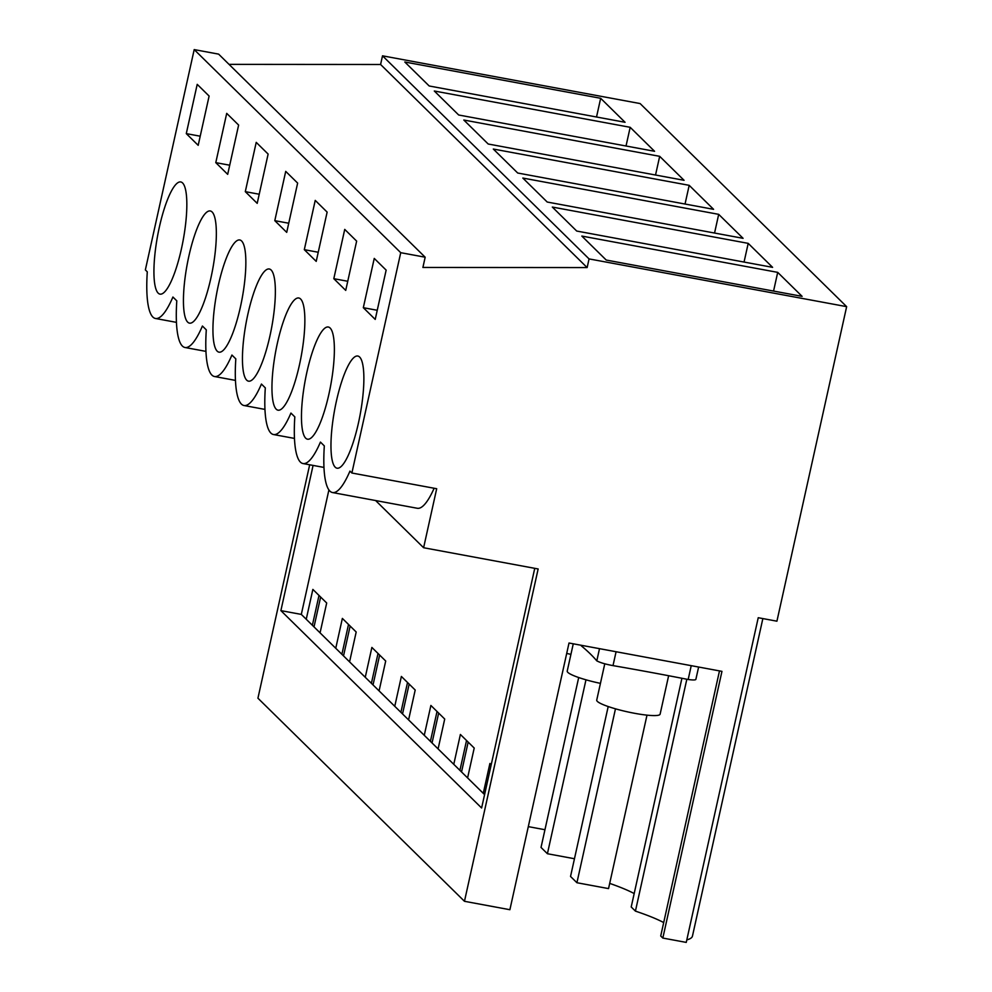 <?xml version="1.0" encoding="UTF-8"?>
<svg xmlns="http://www.w3.org/2000/svg" width="992" height="992" viewBox="0 0 992 992"><rect width="100%" height="100%" fill="white"/><g stroke="black" fill="none" stroke-linecap="round" stroke-linejoin="round"><path stroke-width="1.49" d="M589.062 258.912L846.647 306.652L640.113 103.565L382.515 55.825L589.062 258.912L587.14 267.58L380.593 64.492L382.515 55.825M846.647 306.652L776.922 621.19L758.235 617.718L686.253 942.4L662.83 938.06L721.953 671.361L569.011 643.014L509.888 909.714L464.467 901.294L538.148 568.962L423.609 547.733L436.691 488.721L351.887 473.01L400.731 252.687L425.171 257.213L422.902 267.456L587.14 267.58M404.798 62L600.668 98.295L625.059 122.289L429.189 85.982L404.798 62M493.309 149.036L689.192 185.33L713.583 209.324L517.7 173.017L493.309 149.036M659.68 156.327L463.81 120.02L488.2 144.014L684.071 180.308L659.68 156.327L655.538 175.014M552.321 207.055L748.204 243.362L772.594 267.344L576.712 231.049L552.321 207.055M522.821 178.052L718.692 214.346L743.095 238.328L547.212 202.033L522.821 178.052M630.18 127.311L434.298 91.004L458.688 114.998L654.571 151.292L630.18 127.311L626.026 146.01M777.703 272.366L581.833 236.071L606.224 260.053L802.106 296.36L777.703 272.366L773.562 291.065M229.04 64.368L380.593 64.492M425.171 257.213L218.624 54.126L194.196 49.6L145.353 269.923L147.287 271.82A81.815 18.612 100.5 0 0 155.471 318.482A81.815 18.612 100.5 0 0 172.918 297.017L176.799 300.836A81.815 18.612 100.5 0 0 184.983 347.498A81.815 18.612 100.5 0 0 202.418 326.033L206.299 329.852A81.815 18.612 100.5 0 0 214.495 376.514A81.815 18.612 100.5 0 0 231.93 355.049L235.811 358.868A81.815 18.612 100.5 0 0 243.995 405.517A81.815 18.612 100.5 0 0 261.429 384.053L265.31 387.872A81.815 18.612 100.5 0 0 273.507 434.533A81.815 18.612 100.5 0 0 290.941 413.069L294.822 416.888A81.815 18.612 100.5 0 0 303.006 463.549A81.815 18.612 100.5 0 0 320.441 442.085L324.322 445.904A81.815 18.612 100.5 0 0 332.518 492.553A81.815 18.612 100.5 0 0 349.953 471.101L351.887 473.01M400.731 252.687L194.196 49.6M352.842 358.583A57.04 12.983 100.5 0 1 357.814 356.029A57.04 12.983 100.5 0 1 361.782 404.748A57.04 12.983 100.5 0 1 341.992 465.657A57.04 12.983 100.5 0 1 337.032 468.199A57.04 12.983 100.5 0 1 333.052 419.492A57.04 12.983 100.5 0 1 352.842 358.583M274.796 220.658L286.713 232.364L297.637 183.086L285.721 171.38L274.796 220.658L288.734 223.237M234.819 242.532A57.04 12.983 100.5 0 1 239.791 239.977A57.04 12.983 100.5 0 1 243.759 288.697A57.04 12.983 100.5 0 1 223.969 349.606A57.04 12.983 100.5 0 1 218.996 352.16A57.04 12.983 100.5 0 1 215.028 303.44A57.04 12.983 100.5 0 1 234.819 242.532M333.808 278.69L345.724 290.396L356.649 241.118L344.732 229.4L333.808 278.69L347.746 281.269M312.492 436.641A57.04 12.983 100.5 0 1 307.52 439.196A57.04 12.983 100.5 0 1 303.552 390.476A57.04 12.983 100.5 0 1 323.342 329.567A57.04 12.983 100.5 0 1 328.315 327.013A57.04 12.983 100.5 0 1 332.283 375.732A57.04 12.983 100.5 0 1 312.492 436.641M304.308 249.674L316.212 261.38L327.137 212.102L315.233 200.396L304.308 249.674L318.234 252.253M205.319 213.516A57.04 12.983 100.5 0 1 210.279 210.961A57.04 12.983 100.5 0 1 214.26 259.681A57.04 12.983 100.5 0 1 194.469 320.59A57.04 12.983 100.5 0 1 189.497 323.144A57.04 12.983 100.5 0 1 185.529 274.424A57.04 12.983 100.5 0 1 205.319 213.516M245.297 191.654L256.221 142.364L268.125 154.07L257.201 203.36L245.297 191.654L259.222 194.234M264.331 271.535A57.04 12.983 100.5 0 1 269.291 268.993A57.04 12.983 100.5 0 1 273.271 317.713A57.04 12.983 100.5 0 1 253.481 378.622A57.04 12.983 100.5 0 1 248.508 381.164A57.04 12.983 100.5 0 1 244.54 332.444A57.04 12.983 100.5 0 1 264.331 271.535M282.98 407.625A57.04 12.983 100.5 0 1 278.02 410.18A57.04 12.983 100.5 0 1 274.04 361.46A57.04 12.983 100.5 0 1 293.83 300.551A57.04 12.983 100.5 0 1 298.803 297.997A57.04 12.983 100.5 0 1 302.771 346.716A57.04 12.983 100.5 0 1 282.98 407.625M215.785 162.638L227.689 174.344L238.626 125.066L226.709 113.361L215.785 162.638L229.722 165.218M363.32 307.694L375.224 319.412L386.148 270.122L374.244 258.416L363.32 307.694L377.245 310.285M164.957 291.574A57.04 12.983 100.5 0 1 159.985 294.128A57.04 12.983 100.5 0 1 156.017 245.408A57.04 12.983 100.5 0 1 175.807 184.5A57.04 12.983 100.5 0 1 180.78 181.958A57.04 12.983 100.5 0 1 184.748 230.665A57.04 12.983 100.5 0 1 164.957 291.574M186.285 133.622L197.21 84.345L209.114 96.05L198.189 145.328L186.285 133.622L200.21 136.202M434.124 488.25A81.815 18.612 100.5 0 1 417.31 508.276L332.518 492.553M423.609 547.733L375.621 500.551M534.75 568.329L481.616 807.996L280.885 610.626L301.308 614.408L328.91 489.912M313.075 465.409L280.885 610.626M464.467 901.294L257.932 698.207L309.678 464.777M662.83 938.06L660.722 935.989L719.485 670.902M686.811 939.883A121.136 17.906 12.5 0 0 692.466 936.076L762.86 618.574M663.698 922.572A99.076 14.644 12.5 0 0 635.426 911.115L631.21 906.973L681.913 678.28M634.186 893.556A99.076 14.644 12.5 0 0 609.696 883.388M484.58 794.617L320.069 632.846L326.69 603L312.864 589.397L306.243 619.256L301.308 614.408M335.755 648.272L342.364 618.413L356.19 632.003L349.568 661.862M365.254 677.288L371.876 647.429L385.702 661.019L379.08 690.878M394.766 706.292L401.376 676.445L415.202 690.035L408.58 719.894M424.266 735.308L430.888 705.448L444.714 719.039L438.092 748.898M453.778 764.324L460.387 734.464L474.213 748.055L467.592 777.914M483.278 793.34L489.899 763.48L491.201 764.758M320.069 632.846L306.243 619.256M635.426 911.115L686.836 679.235M599.503 648.669L596.8 660.858C600.21 662.668 605.604 664.256 613.006 665.62A552.804 81.704 -167.5 0 1 688.175 679.495L691.238 665.669M688.175 679.495C693.321 680.202 695.9 680.103 695.9 679.21L698.628 667.033M581.324 645.842A887.58 131.192 -167.5 0 1 596.8 660.858M668.633 675.726L660.114 714.166A32.463 4.799 -167.5 0 1 619.033 709.801A32.463 4.799 -167.5 0 1 596.725 700.116L604.773 663.797M600.668 98.295L596.527 116.994M312.381 625.295L319.002 595.436M314.018 626.894L320.627 597.035M748.204 243.362L744.05 262.062M461.54 771.962L468.162 742.103M459.916 770.362L466.538 740.503M600.433 683.364A32.463 4.799 -167.5 0 1 589.521 680.785A32.463 4.799 -167.5 0 1 567.213 671.1L573.264 643.808M718.692 214.346L714.55 233.046M432.041 742.946L438.65 713.087M430.404 741.346L437.026 711.487M570.933 654.348A32.463 4.799 -167.5 0 1 566.705 653.43M689.192 185.33L685.038 204.03M402.529 713.942L409.15 684.083M400.904 712.343L407.526 682.484M373.029 684.926L379.638 655.067M371.392 683.327L378.014 653.468M343.517 655.91L350.139 626.051M341.893 654.311L348.514 624.452M646.995 715.145L608.542 888.596L576.922 882.731L570.536 876.457L608.195 706.54M576.922 882.731L615.474 708.821M574.455 858.737L547.41 853.728L541.024 847.441L578.696 677.536M547.41 853.728L585.974 679.805M544.955 829.721L528.302 826.634M616.082 651.744L613.006 665.62M176.44 322.363L155.471 318.482M323.975 467.43L303.006 463.549M294.463 438.414L273.507 434.533M264.963 409.411L243.995 405.517M235.451 380.395L214.495 376.514M205.952 351.379L184.983 347.498"/></g></svg>
